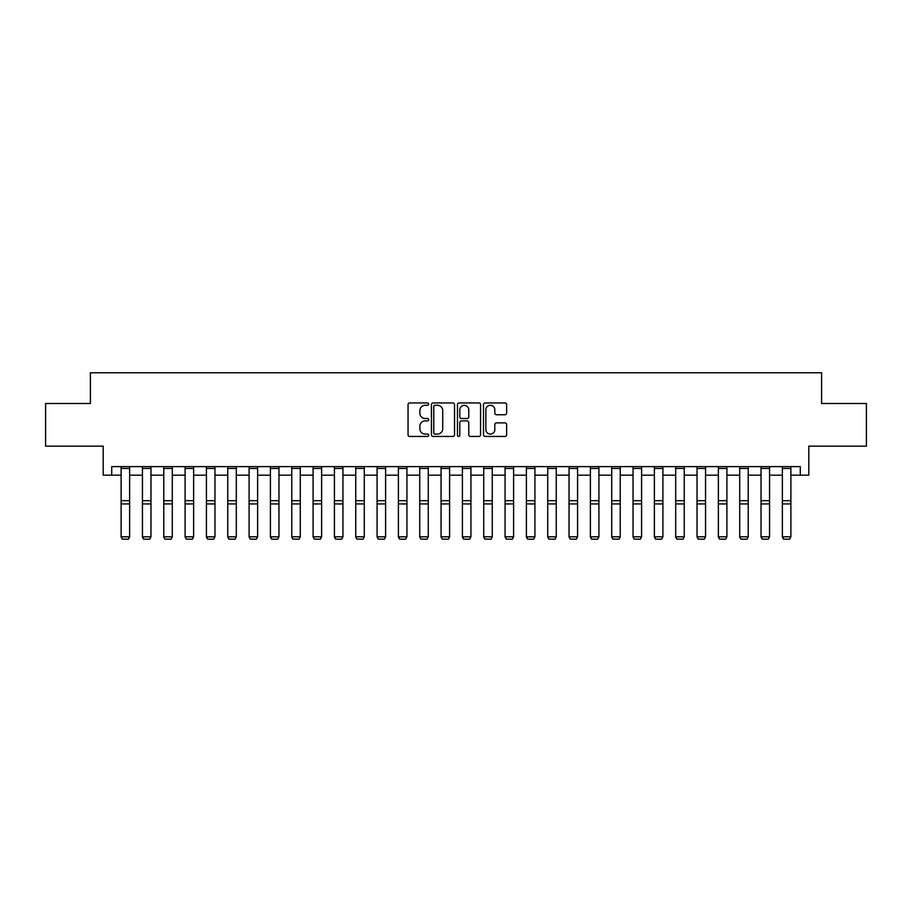 <?xml version="1.0" encoding="UTF-8"?>
<svg xmlns="http://www.w3.org/2000/svg" width="912" height="912" viewBox="0 0 912 912"><rect width="100%" height="100%" fill="white"/><g stroke="black" fill="none" stroke-linecap="round" stroke-linejoin="round"><path stroke-width="1.37" d="M428.697 404.119A1.174 1.174 0 0 0 427.523 402.944L409.727 402.944A1.676 1.676 0 0 0 408.052 404.62L408.052 434.773A1.676 1.676 0 0 0 409.727 436.449L427.523 436.449A1.174 1.174 0 0 0 428.697 435.275A1.174 1.174 0 0 0 427.523 434.101L425.22 434.101A5.358 5.358 0 0 1 419.862 428.743L419.862 426.235A5.358 5.358 0 0 1 425.22 420.877L427.523 420.877A1.174 1.174 0 0 0 428.697 419.702A1.174 1.174 0 0 0 427.523 418.528L425.22 418.528A5.358 5.358 0 0 1 419.862 413.17L419.862 410.651A5.358 5.358 0 0 1 425.22 405.293L427.523 405.293A1.174 1.174 0 0 0 428.697 404.119M504.952 414.755A1.676 1.676 0 0 0 506.627 413.079L506.627 404.62A1.676 1.676 0 0 0 504.952 402.944L485.184 402.944A1.676 1.676 0 0 0 483.508 404.62L483.508 434.773A1.676 1.676 0 0 0 485.184 436.449L504.952 436.449A1.676 1.676 0 0 0 506.627 434.773L506.627 424.559A1.676 1.676 0 0 0 504.952 422.883L496.493 422.883A1.676 1.676 0 0 0 494.817 424.559L494.817 429.62A4.48 4.48 0 0 1 490.337 434.101A4.48 4.48 0 0 1 485.857 429.62L485.857 409.773A4.48 4.48 0 0 1 490.337 405.293A4.48 4.48 0 0 1 494.817 409.773L494.817 413.079A1.676 1.676 0 0 0 496.493 414.755L504.952 414.755M111.72 475.163L111.72 466.625L800.28 466.625L800.28 475.163L808.807 475.163L808.807 446.15L866.4 446.15L866.4 403.492L821.609 403.492L821.609 372.769L90.391 372.769L90.391 403.492L45.6 403.492L45.6 446.15L103.193 446.15L103.193 475.163L121.114 475.163M454.529 404.62A1.676 1.676 0 0 0 452.865 402.944L433.097 402.944A1.676 1.676 0 0 0 431.422 404.62L431.422 434.773A1.676 1.676 0 0 0 433.097 436.449L452.865 436.449A1.676 1.676 0 0 0 454.529 434.773L454.529 404.62M459.135 402.944L478.903 402.944A1.676 1.676 0 0 1 480.578 404.62L480.578 434.773A1.676 1.676 0 0 1 478.903 436.449L470.444 436.449A1.676 1.676 0 0 1 468.768 434.773L468.768 422.541A1.676 1.676 0 0 0 467.092 420.877L461.483 420.877A1.676 1.676 0 0 0 459.808 422.541L459.808 435.275A1.174 1.174 0 0 1 458.633 436.449A1.174 1.174 0 0 1 457.471 435.275L457.471 404.62A1.676 1.676 0 0 1 459.135 402.944M129.641 475.163L142.443 475.163M150.97 475.163L163.772 475.163M172.3 475.163L185.102 475.163M193.629 475.163L206.431 475.163M214.97 475.163L227.761 475.163M236.299 475.163L249.09 475.163M257.629 475.163L270.419 475.163M278.958 475.163L291.76 475.163M300.287 475.163L313.09 475.163M321.617 475.163L334.419 475.163M342.946 475.163L355.748 475.163M364.276 475.163L377.078 475.163M385.605 475.163L398.407 475.163M406.934 475.163L419.737 475.163M428.275 475.163L441.066 475.163M449.605 475.163L462.395 475.163M470.934 475.163L483.725 475.163M492.263 475.163L505.066 475.163M513.593 475.163L526.395 475.163M534.922 475.163L547.724 475.163M556.252 475.163L569.054 475.163M577.581 475.163L590.383 475.163M598.91 475.163L611.713 475.163M620.24 475.163L633.042 475.163M641.581 475.163L654.371 475.163M662.91 475.163L675.701 475.163M684.239 475.163L697.03 475.163M705.569 475.163L718.371 475.163M726.898 475.163L739.7 475.163M748.228 475.163L761.03 475.163M769.557 475.163L782.359 475.163M790.886 475.163L800.28 475.163M434.933 405.293A1.174 1.174 0 0 0 433.77 406.467L433.77 432.926A1.174 1.174 0 0 0 434.933 434.101L437.361 434.101A5.358 5.358 0 0 0 442.73 428.743L442.73 410.651A5.358 5.358 0 0 0 437.361 405.293L434.933 405.293M468.768 409.853A4.48 4.48 0 0 0 464.288 405.373A4.48 4.48 0 0 0 459.808 409.853L459.808 416.852A1.676 1.676 0 0 0 461.483 418.528L467.092 418.528A1.676 1.676 0 0 0 468.768 416.852L468.768 409.853M121.114 537.111L122.39 539.231L121.114 536.803L129.641 536.803L128.364 539.231L122.39 539.106L128.364 539.231M129.641 466.625L129.641 536.803L128.364 539.106M121.114 466.625L121.114 536.803L122.39 539.106M142.443 537.111L143.72 539.231L142.443 536.803L150.97 536.803L149.693 539.231L143.72 539.106L149.693 539.231M163.772 537.111L165.049 539.231L163.772 536.803L172.3 536.803L171.023 539.231L165.049 539.106L171.023 539.231M185.102 537.111L186.379 539.231L185.102 536.803L193.629 536.803L192.352 539.231L186.379 539.106L192.352 539.231M150.97 466.625L150.97 536.803L149.693 539.106M142.443 466.625L142.443 536.803L143.72 539.106M172.3 466.625L172.3 536.803L171.023 539.106M163.772 466.625L163.772 536.803L165.049 539.106M193.629 466.625L193.629 536.803L192.352 539.106M185.102 466.625L185.102 536.803L186.379 539.106M206.431 537.111L207.708 539.231L206.431 536.803L214.97 536.803L213.682 539.231L207.708 539.106L213.682 539.231M214.97 466.625L214.97 536.803L213.682 539.106M206.431 466.625L206.431 536.803L207.708 539.106M227.761 537.111L229.037 539.231L227.761 536.803L236.299 536.803L235.011 539.231L229.037 539.106L235.011 539.231M236.299 466.625L236.299 536.803L235.011 539.106M227.761 466.625L227.761 536.803L229.037 539.106M249.09 537.111L250.378 539.231L249.09 536.803L257.629 536.803L256.34 539.231L250.378 539.106L256.34 539.231M257.629 466.625L257.629 536.803L256.34 539.106M249.09 466.625L249.09 536.803L250.378 539.106M270.419 537.111L271.708 539.231L270.419 536.803L278.958 536.803L277.681 539.231L271.708 539.106L277.681 539.231M278.958 466.625L278.958 536.803L277.681 539.106M270.419 466.625L270.419 536.803L271.708 539.106M291.76 537.111L293.037 539.231L291.76 536.803L300.287 536.803L299.011 539.231L293.037 539.106L299.011 539.231M300.287 466.625L300.287 536.803L299.011 539.106M291.76 466.625L291.76 536.803L293.037 539.106M313.09 537.111L314.366 539.231L313.09 536.803L321.617 536.803L320.34 539.231L314.366 539.106L320.34 539.231M321.617 466.625L321.617 536.803L320.34 539.106M313.09 466.625L313.09 536.803L314.366 539.106M334.419 537.111L335.696 539.231L334.419 536.803L342.946 536.803L341.669 539.231L335.696 539.106L341.669 539.231M342.946 466.625L342.946 536.803L341.669 539.106M334.419 466.625L334.419 536.803L335.696 539.106M355.748 537.111L357.025 539.231L355.748 536.803L364.276 536.803L362.999 539.231L357.025 539.106L362.999 539.231M364.276 466.625L364.276 536.803L362.999 539.106M355.748 466.625L355.748 536.803L357.025 539.106M377.078 537.111L378.355 539.231L377.078 536.803L385.605 536.803L384.328 539.231L378.355 539.106L384.328 539.231M385.605 466.625L385.605 536.803L384.328 539.106M377.078 466.625L377.078 536.803L378.355 539.106M398.407 537.111L399.684 539.231L398.407 536.803L406.934 536.803L405.658 539.231L399.684 539.106L405.658 539.231M406.934 466.625L406.934 536.803L405.658 539.106M398.407 466.625L398.407 536.803L399.684 539.106M419.737 537.111L421.013 539.231L419.737 536.803L428.275 536.803L426.987 539.231L421.013 539.106L426.987 539.231M428.275 466.625L428.275 536.803L426.987 539.106M419.737 466.625L419.737 536.803L421.013 539.106M441.066 537.111L442.343 539.231L441.066 536.803L449.605 536.803L448.316 539.231L442.343 539.106L448.316 539.231M449.605 466.625L449.605 536.803L448.316 539.106M441.066 466.625L441.066 536.803L442.343 539.106M462.395 537.111L463.684 539.231L462.395 536.803L470.934 536.803L469.657 539.231L463.684 539.106L469.657 539.231M470.934 466.625L470.934 536.803L469.657 539.106M462.395 466.625L462.395 536.803L463.684 539.106M483.725 537.111L485.013 539.231L483.725 536.803L492.263 536.803L490.987 539.231L485.013 539.106L490.987 539.231M492.263 466.625L492.263 536.803L490.987 539.106M483.725 466.625L483.725 536.803L485.013 539.106M505.066 537.111L506.342 539.231L505.066 536.803L513.593 536.803L512.316 539.231L506.342 539.106L512.316 539.231M513.593 466.625L513.593 536.803L512.316 539.106M505.066 466.625L505.066 536.803L506.342 539.106M526.395 537.111L527.672 539.231L526.395 536.803L534.922 536.803L533.645 539.231L527.672 539.106L533.645 539.231M534.922 466.625L534.922 536.803L533.645 539.106M526.395 466.625L526.395 536.803L527.672 539.106M547.724 537.111L549.001 539.231L547.724 536.803L556.252 536.803L554.975 539.231L549.001 539.106L554.975 539.231M556.252 466.625L556.252 536.803L554.975 539.106M547.724 466.625L547.724 536.803L549.001 539.106M569.054 537.111L570.331 539.231L569.054 536.803L577.581 536.803L576.304 539.231L570.331 539.106L576.304 539.231M577.581 466.625L577.581 536.803L576.304 539.106M569.054 466.625L569.054 536.803L570.331 539.106M590.383 537.111L591.66 539.231L590.383 536.803L598.91 536.803L597.634 539.231L591.66 539.106L597.634 539.231M598.91 466.625L598.91 536.803L597.634 539.106M590.383 466.625L590.383 536.803L591.66 539.106M611.713 537.111L612.989 539.231L611.713 536.803L620.24 536.803L618.963 539.231L612.989 539.106L618.963 539.231M620.24 466.625L620.24 536.803L618.963 539.106M611.713 466.625L611.713 536.803L612.989 539.106M633.042 537.111L634.319 539.231L633.042 536.803L641.581 536.803L640.292 539.231L634.319 539.106L640.292 539.231M641.581 466.625L641.581 536.803L640.292 539.106M633.042 466.625L633.042 536.803L634.319 539.106M654.371 537.111L655.66 539.231L654.371 536.803L662.91 536.803L661.622 539.231L655.66 539.106L661.622 539.231M662.91 466.625L662.91 536.803L661.622 539.106M654.371 466.625L654.371 536.803L655.66 539.106M675.701 537.111L676.989 539.231L675.701 536.803L684.239 536.803L682.963 539.231L676.989 539.106L682.963 539.231M684.239 466.625L684.239 536.803L682.963 539.106M675.701 466.625L675.701 536.803L676.989 539.106M697.03 537.111L698.318 539.231L697.03 536.803L705.569 536.803L704.292 539.231L698.318 539.106L704.292 539.231M705.569 466.625L705.569 536.803L704.292 539.106M697.03 466.625L697.03 536.803L698.318 539.106M718.371 537.111L719.648 539.231L718.371 536.803L726.898 536.803L725.621 539.231L719.648 539.106L725.621 539.231M726.898 466.625L726.898 536.803L725.621 539.106M718.371 466.625L718.371 536.803L719.648 539.106M739.7 537.111L740.977 539.231L739.7 536.803L748.228 536.803L746.951 539.231L740.977 539.106L746.951 539.231M748.228 466.625L748.228 536.803L746.951 539.106M739.7 466.625L739.7 536.803L740.977 539.106M761.03 537.111L762.307 539.231L761.03 536.803L769.557 536.803L768.28 539.231L762.307 539.106L768.28 539.231M769.557 466.625L769.557 536.803L768.28 539.106M761.03 466.625L761.03 536.803L762.307 539.106M782.359 537.111L783.636 539.231L782.359 536.803L790.886 536.803L789.61 539.231L783.636 539.106L789.61 539.231M790.886 466.625L790.886 536.803L789.61 539.106M782.359 466.625L782.359 536.803L783.636 539.106M129.641 500.699L121.114 500.699M129.641 503.926L121.114 503.926M129.641 468.46L121.114 468.46M150.97 500.699L142.443 500.699M150.97 503.926L142.443 503.926M150.97 468.46L142.443 468.46M172.3 500.699L163.772 500.699M172.3 503.926L163.772 503.926M172.3 468.46L163.772 468.46M193.629 500.699L185.102 500.699M193.629 503.926L185.102 503.926M193.629 468.46L185.102 468.46M214.97 500.699L206.431 500.699M214.97 503.926L206.431 503.926M214.97 468.46L206.431 468.46M236.299 500.699L227.761 500.699M236.299 503.926L227.761 503.926M236.299 468.46L227.761 468.46M257.629 500.699L249.09 500.699M257.629 503.926L249.09 503.926M257.629 468.46L249.09 468.46M278.958 500.699L270.419 500.699M278.958 503.926L270.419 503.926M278.958 468.46L270.419 468.46M300.287 500.699L291.76 500.699M300.287 503.926L291.76 503.926M300.287 468.46L291.76 468.46M321.617 500.699L313.09 500.699M321.617 503.926L313.09 503.926M321.617 468.46L313.09 468.46M342.946 500.699L334.419 500.699M342.946 503.926L334.419 503.926M342.946 468.46L334.419 468.46M364.276 500.699L355.748 500.699M364.276 503.926L355.748 503.926M364.276 468.46L355.748 468.46M385.605 500.699L377.078 500.699M385.605 503.926L377.078 503.926M385.605 468.46L377.078 468.46M406.934 500.699L398.407 500.699M406.934 503.926L398.407 503.926M406.934 468.46L398.407 468.46M428.275 500.699L419.737 500.699M428.275 503.926L419.737 503.926M428.275 468.46L419.737 468.46M449.605 500.699L441.066 500.699M449.605 503.926L441.066 503.926M449.605 468.46L441.066 468.46M470.934 500.699L462.395 500.699M470.934 503.926L462.395 503.926M470.934 468.46L462.395 468.46M492.263 500.699L483.725 500.699M492.263 503.926L483.725 503.926M492.263 468.46L483.725 468.46M513.593 500.699L505.066 500.699M513.593 503.926L505.066 503.926M513.593 468.46L505.066 468.46M534.922 500.699L526.395 500.699M534.922 503.926L526.395 503.926M534.922 468.46L526.395 468.46M556.252 500.699L547.724 500.699M556.252 503.926L547.724 503.926M556.252 468.46L547.724 468.46M577.581 500.699L569.054 500.699M577.581 503.926L569.054 503.926M577.581 468.46L569.054 468.46M598.91 500.699L590.383 500.699M598.91 503.926L590.383 503.926M598.91 468.46L590.383 468.46M620.24 500.699L611.713 500.699M620.24 503.926L611.713 503.926M620.24 468.46L611.713 468.46M641.581 500.699L633.042 500.699M641.581 503.926L633.042 503.926M641.581 468.46L633.042 468.46M662.91 500.699L654.371 500.699M662.91 503.926L654.371 503.926M662.91 468.46L654.371 468.46M684.239 500.699L675.701 500.699M684.239 503.926L675.701 503.926M684.239 468.46L675.701 468.46M705.569 500.699L697.03 500.699M705.569 503.926L697.03 503.926M705.569 468.46L697.03 468.46M726.898 500.699L718.371 500.699M726.898 503.926L718.371 503.926M726.898 468.46L718.371 468.46M748.228 500.699L739.7 500.699M748.228 503.926L739.7 503.926M748.228 468.46L739.7 468.46M769.557 500.699L761.03 500.699M769.557 503.926L761.03 503.926M769.557 468.46L761.03 468.46M790.886 500.699L782.359 500.699M790.886 503.926L782.359 503.926M790.886 468.46L782.359 468.46"/></g></svg>
